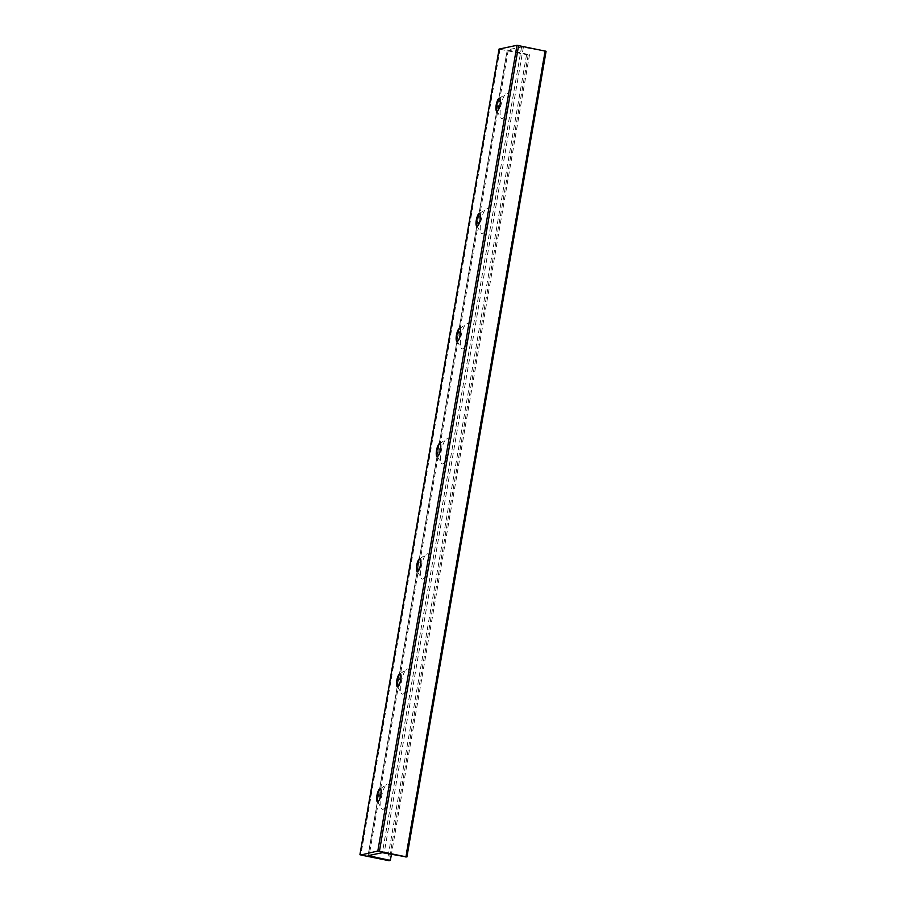 <?xml version="1.0" encoding="UTF-8"?>
<svg xmlns="http://www.w3.org/2000/svg" width="906" height="906" viewBox="0 0 906 906"><rect width="100%" height="100%" fill="white"/><g stroke="black" fill="none" stroke-linecap="round" stroke-linejoin="round"><path stroke-width="0.68" stroke-dasharray="4.53 3.4" d="M508.3 105.221A12.933 3.601 -78.3 0 0 505.978 93.68A12.933 3.601 -78.3 0 0 500.961 105.277A12.933 3.601 -78.3 0 0 500.95 117.916A12.933 3.601 -78.3 0 0 508.3 105.221M499.67 98.301A6.614 1.835 101.7 0 1 499.885 98.301A6.614 1.835 101.7 0 1 500.486 104.371A6.614 1.835 101.7 0 1 497.201 111.257A6.614 1.835 101.7 0 1 496.998 111.166M479.784 213.397A6.614 1.835 101.7 0 1 480.01 213.397A6.614 1.835 101.7 0 1 480.61 219.479A6.614 1.835 101.7 0 1 477.315 226.353A6.614 1.835 101.7 0 1 477.122 226.262M488.413 220.328A12.933 3.601 -78.3 0 0 486.103 208.776A12.933 3.601 -78.3 0 0 481.086 220.373A12.933 3.601 -78.3 0 0 481.075 233.023A12.933 3.601 -78.3 0 0 488.413 220.328M459.908 328.504A6.614 1.835 101.7 0 1 460.123 328.504A6.614 1.835 101.7 0 1 460.724 334.574A6.614 1.835 101.7 0 1 457.439 341.449A6.614 1.835 101.7 0 1 457.236 341.369M468.538 335.424A12.933 3.601 -78.3 0 0 466.216 323.872A12.933 3.601 -78.3 0 0 461.199 335.48A12.933 3.601 -78.3 0 0 461.188 348.119A12.933 3.601 -78.3 0 0 468.538 335.424M440.022 443.6A6.614 1.835 101.7 0 1 440.237 443.6A6.614 1.835 101.7 0 1 440.848 449.67A6.614 1.835 101.7 0 1 437.553 456.556A6.614 1.835 101.7 0 1 437.36 456.465M448.651 450.52A12.933 3.601 -78.3 0 0 446.341 438.98A12.933 3.601 -78.3 0 0 441.324 450.576A12.933 3.601 -78.3 0 0 441.313 463.215A12.933 3.601 -78.3 0 0 448.651 450.52M420.146 558.696A6.614 1.835 101.7 0 1 420.361 558.696A6.614 1.835 101.7 0 1 420.962 564.778A6.614 1.835 101.7 0 1 417.677 571.652A6.614 1.835 101.7 0 1 417.473 571.561M428.776 565.627A12.933 3.601 -78.3 0 0 426.454 554.076A12.933 3.601 -78.3 0 0 421.437 565.684A12.933 3.601 -78.3 0 0 421.426 578.322A12.933 3.601 -78.3 0 0 428.776 565.627M400.259 673.804A6.614 1.835 101.7 0 1 400.475 673.804A6.614 1.835 101.7 0 1 401.086 679.874A6.614 1.835 101.7 0 1 397.791 686.748A6.614 1.835 101.7 0 1 397.598 686.669M408.889 680.723A12.933 3.601 -78.3 0 0 406.579 669.172A12.933 3.601 -78.3 0 0 401.562 680.78A12.933 3.601 -78.3 0 0 401.551 693.418A12.933 3.601 -78.3 0 0 408.889 680.723M546.012 51.314L521.573 46.987L507.292 49.932L529.523 54.722L528.187 54.994L499.138 49.06M529.523 54.722L391.403 854.369M544.676 51.597L405.503 857.303M389.014 795.819A12.933 3.601 -78.3 0 0 386.692 784.279A12.933 3.601 -78.3 0 0 381.675 795.876A12.933 3.601 -78.3 0 0 381.664 808.526A12.933 3.601 -78.3 0 0 389.014 795.819M380.384 788.9A6.614 1.835 101.7 0 1 380.599 788.9A6.614 1.835 101.7 0 1 381.2 794.97A6.614 1.835 101.7 0 1 377.915 801.855A6.614 1.835 101.7 0 1 377.711 801.765M500.01 49.32L360.837 855.015M528.187 54.994L389.014 860.7M526.545 54.824L387.383 860.519M523.385 47.18L384.212 852.886M521.573 46.987L382.4 852.682M507.292 49.932L368.119 855.638M508.232 50.306L369.172 855.411M496.737 110.872L500.95 117.916M499.308 98.471L505.978 93.68M476.85 225.968L481.075 233.023M479.421 213.567L486.103 208.776M456.975 341.064L461.188 348.119M459.546 328.674L466.216 323.872M437.088 456.171L441.313 463.215M439.659 443.77L446.341 438.98M417.213 571.267L421.426 578.322M419.784 558.866L426.454 554.076M397.326 686.363L401.551 693.418M399.897 673.973L406.579 669.172M368.051 855.672L507.224 49.966M377.451 801.47L381.664 808.526M380.022 789.069L386.692 784.279"/><path stroke-width="1.36" d="M496.998 111.166A6.614 1.835 101.7 0 1 496.737 110.872A6.614 1.835 101.7 0 1 496.59 105.175A6.614 1.835 101.7 0 1 499.308 98.471A6.614 1.835 101.7 0 1 499.67 98.301M476.296 220.192A6.614 1.835 101.7 0 1 479.591 213.318A6.614 1.835 101.7 0 1 480.044 220.158A6.614 1.835 101.7 0 1 476.907 226.262A6.614 1.835 101.7 0 1 476.296 220.192M477.122 226.262A6.614 1.835 101.7 0 1 476.85 225.968A6.614 1.835 101.7 0 1 476.715 220.283A6.614 1.835 101.7 0 1 479.421 213.567A6.614 1.835 101.7 0 1 479.784 213.397M496.182 105.096A6.614 1.835 101.7 0 1 499.466 98.21A6.614 1.835 101.7 0 1 499.931 105.062A6.614 1.835 101.7 0 1 496.782 111.166A6.614 1.835 101.7 0 1 496.182 105.096M456.42 335.288A6.614 1.835 101.7 0 1 459.704 328.414A6.614 1.835 101.7 0 1 460.169 335.265A6.614 1.835 101.7 0 1 457.02 341.369A6.614 1.835 101.7 0 1 456.42 335.288M457.236 341.369A6.614 1.835 101.7 0 1 456.975 341.064A6.614 1.835 101.7 0 1 456.828 335.379A6.614 1.835 101.7 0 1 459.546 328.674A6.614 1.835 101.7 0 1 459.908 328.504M436.533 450.395A6.614 1.835 101.7 0 1 439.829 443.51A6.614 1.835 101.7 0 1 440.282 450.361A6.614 1.835 101.7 0 1 437.145 456.465A6.614 1.835 101.7 0 1 436.533 450.395M437.36 456.465A6.614 1.835 101.7 0 1 437.088 456.171A6.614 1.835 101.7 0 1 436.952 450.475A6.614 1.835 101.7 0 1 439.659 443.77A6.614 1.835 101.7 0 1 440.022 443.6M416.658 565.491A6.614 1.835 101.7 0 1 419.942 558.617A6.614 1.835 101.7 0 1 420.407 565.469A6.614 1.835 101.7 0 1 417.258 571.561A6.614 1.835 101.7 0 1 416.658 565.491M417.473 571.561A6.614 1.835 101.7 0 1 417.213 571.267A6.614 1.835 101.7 0 1 417.066 565.582A6.614 1.835 101.7 0 1 419.784 558.866A6.614 1.835 101.7 0 1 420.146 558.696M396.771 680.587A6.614 1.835 101.7 0 1 400.067 673.713A6.614 1.835 101.7 0 1 400.52 680.565A6.614 1.835 101.7 0 1 397.383 686.669A6.614 1.835 101.7 0 1 396.771 680.587M397.598 686.669A6.614 1.835 101.7 0 1 397.326 686.363A6.614 1.835 101.7 0 1 397.19 680.678A6.614 1.835 101.7 0 1 399.897 673.973A6.614 1.835 101.7 0 1 400.259 673.804M499.138 49.06L516.986 45.3L546.08 51.291L406.862 856.94M360.837 855.015L377.813 851.006L406.907 856.985L382.4 852.682L368.119 855.638L390.361 860.428L389.014 860.7L360.837 855.015M391.403 854.369L390.361 860.428M376.896 795.695A6.614 1.835 101.7 0 1 380.18 788.82A6.614 1.835 101.7 0 1 380.645 795.661A6.614 1.835 101.7 0 1 377.496 801.765A6.614 1.835 101.7 0 1 376.896 795.695M377.711 801.765A6.614 1.835 101.7 0 1 377.451 801.47A6.614 1.835 101.7 0 1 377.304 795.774A6.614 1.835 101.7 0 1 380.022 789.069A6.614 1.835 101.7 0 1 380.384 788.9M499.149 48.981L359.988 854.686M516.986 45.3L377.813 851.006M518.617 45.481L379.455 851.176M545.163 50.985L405.99 856.68M369.172 855.411L369.07 856.011M359.92 854.709L499.093 49.015M406.907 856.985L546.08 51.291"/></g></svg>
